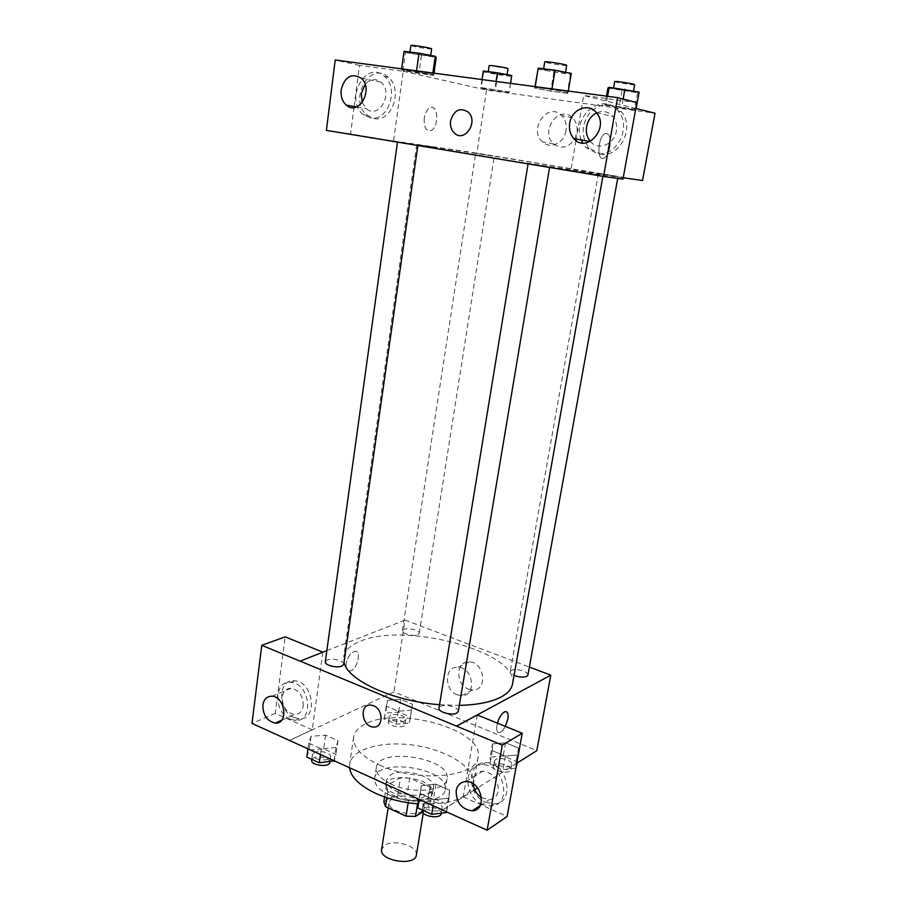 <?xml version="1.0" encoding="UTF-8"?>
<svg xmlns="http://www.w3.org/2000/svg" width="907" height="907" viewBox="0 0 907 907"><rect width="100%" height="100%" fill="white"/><g stroke="black" fill="none" stroke-linecap="round" stroke-linejoin="round"><path stroke-width="0.68" stroke-dasharray="4.54 3.4" d="M416.381 855.052C418.569 846.299 393.967 838.76 384.772 845.267L381.62 849.485M392.164 798.194L389.024 802.139C386.371 812.865 423.297 818.783 424.125 807.763C426.245 799.521 401.37 792.151 392.164 798.194M408.161 802.74L408.615 799.929L418.127 800.223L431.925 791.924L430.009 787.208L409.681 778.127L407.164 793.886L427.401 803.069L429.294 807.876L422.549 812.048M383.865 801.777L397.958 793.591L407.164 793.886M408.615 799.929L387.992 790.507L386.87 797.718M384.613 796.947L386.348 785.768L400.452 777.809L397.958 793.591M386.348 785.768L387.992 790.507M409.681 778.127L400.452 777.809M395.701 796.686C388.627 793.251 385.271 789.464 385.645 785.303C386.915 770.848 435.904 778.694 432.605 792.82C432.038 801.062 409.76 803.523 395.701 796.686M396.552 791.267C410.633 798.069 432.934 795.654 433.489 787.48C436.233 776.789 403.025 767.084 390.69 774.816L386.473 779.941C386.11 784.067 389.466 787.843 396.552 791.267M430.009 787.208L427.401 803.069M418.127 800.223L417.537 803.829M431.925 791.924L429.294 807.876M389.67 795.235C379.115 790.099 374.115 784.464 374.67 778.331C376.654 756.767 450.053 768.524 445.201 789.634C444.43 801.856 410.826 805.552 389.67 795.235M391.382 784.272C380.793 779.192 375.77 773.626 376.314 767.571C378.253 746.325 451.799 758.105 447.004 778.898C446.267 790.949 412.606 794.498 391.382 784.272M349.546 767.832L349.603 764.306C351.927 748.468 383.638 740.225 416.098 745.554C448.591 750.622 476.13 768.365 473.397 784.136C468.953 798.375 450.643 804.962 418.456 803.897M379.795 765.213C417.413 783.081 477.161 777.265 478.091 757.084C484.508 730.26 398.785 705.816 365.521 723.899C358.48 727.357 354.512 731.768 353.594 737.142C352.687 747.13 361.417 756.483 379.795 765.213M289.401 740.509L393.955 691.882L536.797 750.656M516.786 763.263L477.638 787.934M474.758 789.748L442.605 810.008M336.009 747.527L321.259 748.831L308.709 743.173L311.022 736.337L325.579 735.124L338.005 740.645L336.009 747.527L321.259 748.831L308.709 743.173L311.022 736.337L325.579 735.124L338.005 740.645L336.009 747.527L334.093 760.814M421.324 785.734L435.95 784.158L449.679 790.258L448.931 798.103L434.113 799.781L420.236 793.512L421.324 785.734L435.95 784.158L449.679 790.258L448.931 798.103L434.113 799.781L420.236 793.512L421.324 785.734L419.091 799.43M492.49 743.955L505.539 742.742L518.532 748.116L518.623 754.839L505.426 756.143L492.286 750.633L492.49 743.955L505.539 742.742L518.532 748.116L518.623 754.839L505.426 756.143L492.286 750.633L492.49 743.955L490.154 757.22L503.181 755.939L516.128 761.37L516.185 768.218M387.584 700.272L400.599 699.342L412.458 704.251L411.415 710.204L398.241 711.201L386.269 706.179L387.584 700.272L400.599 699.342L412.458 704.251L411.415 710.204L398.241 711.201L386.269 706.179L387.584 700.272L385.622 713.061L398.627 712.063L410.44 717.029L409.374 723.094L396.223 724.16L384.296 719.092L385.622 713.061M506.412 711.734L505.108 711.689C498.737 712.823 493.034 734.636 499.666 732.493C501.582 731.904 503.464 729.863 505.335 726.382C503.476 729.863 501.582 731.904 499.666 732.493C496.73 732.618 495.97 729.5 497.387 723.151M477.297 714.977L463.216 796.936L442.525 809.974M485.71 802.332L494.122 803.874C516.355 803.205 507.353 761.222 485.279 762.73C466.413 762.107 466.878 795.02 485.71 802.332M463.216 796.936L507.115 816.447M482.388 804.509C463.511 797.14 463.024 764.113 481.934 764.748C504.077 763.263 513.113 805.405 490.823 806.062L482.388 804.509M481.572 797.672L489.122 799.725C494.043 799.146 497.093 796.199 498.272 790.893C498.385 779.464 493.283 772.877 482.978 771.12C477.774 771.551 474.565 774.521 473.352 780.043L473.193 783.829M468.454 689.127L472.615 689.978C488.011 690.851 484.644 661.94 469.316 661.906C455.768 660.557 455.065 684.547 468.454 689.127M326.849 650.602L404.998 620.105L393.955 691.882M404.998 620.105L529.371 667.064M457.241 694.773C443.75 690.091 444.419 665.806 458.08 667.201C473.533 667.269 476.969 696.576 461.448 695.646L457.241 694.773M346.145 663.765C345.68 668.629 346.893 671.044 349.796 671.021C357.086 670.5 362.21 649.968 354.671 651.441C350.487 652.87 347.642 656.974 346.145 663.765C347.653 656.974 350.487 652.87 354.671 651.453C362.222 649.968 357.097 670.5 349.807 671.021C346.893 671.044 345.68 668.629 346.157 663.765M322.835 652.167L312.223 729.806L289.412 740.418M322.937 652.212L300.013 661.158M294.106 717.528L299.129 718.741C318.255 720.487 313.663 681.44 294.605 680.84C277.621 678.549 277.293 711.054 294.106 717.528M312.223 729.806L275.229 713.367L285.172 636.85M290.331 719.206C273.483 712.698 273.812 680.069 290.818 682.381C309.911 682.994 314.536 722.199 295.365 720.419L290.331 719.206M303.244 705.986C303.289 696.236 299.31 690.318 291.317 688.232C286.34 688.232 283.324 691.1 282.27 696.859C282.281 706.734 286.34 712.63 294.469 714.569C299.265 714.455 302.19 711.598 303.244 705.986M275.229 713.367L251.976 723.412M373.571 705.737L370.929 705.079M417.844 634.719L419.272 633.347C420.281 629.492 402.549 626.771 402.334 630.75C401.45 633.642 413.558 636.759 417.844 634.719M458.307 711.394C459.418 707.517 445.36 703.594 440.53 706.394L438.988 708.118M343.798 664.241C344.683 660.897 332.223 657.734 327.212 660.001L325.284 661.827M527.919 675.057C528.951 671.747 515.527 668.006 511.389 670.443L510.222 671.736L514.065 675.409M512.523 684.025C519.926 652.224 405.191 621.408 360.158 641.306C350.329 645.217 344.841 650.444 343.696 656.985L344.059 662.416M439.544 704.716L459.327 705.374M432.072 146.696L416.698 144.712L509.802 160.505L603.178 174.586C604.935 173.997 477.388 153.249 432.072 146.696M492.966 156.038L475.699 153.238L492.966 156.038M529.495 163.679L549.642 166.967L529.495 163.679M399.318 142.082L417.9 145.097L399.318 142.082M599.436 173.634L618.018 176.661L599.436 173.634M370.011 137.535L476.844 153.124L642.541 180.493M623.211 177.772L550.413 167.489M590.321 141.424L590.514 141.651C598.212 150.97 614.413 144.485 616.352 131.05C617.248 125.37 616.068 120.495 612.849 116.413C608.257 111.482 602.838 110.303 596.579 112.899M581.319 139.939C571.172 116.549 602.951 90.847 618.121 111.005C632.236 126.583 616.409 157.807 597.044 153.51L585.877 147.444L582.725 143.034M600.287 154.065C619.583 158.34 635.365 127.275 621.306 111.776C611.193 102.162 600.717 102.446 589.879 112.604C581.126 124.928 580.888 136.73 589.153 148.022L600.287 154.065M362.222 102.548L366.383 108.681C378.741 119.996 394.023 92.775 380.997 82.231C375.475 78.161 370.181 78.886 365.113 84.408M370.487 117.887L363.356 114.633C343.753 100.076 365.952 58.944 384.466 76.437C399.534 88.489 388.003 121.912 370.487 117.887M374.387 118.545C391.858 122.547 403.377 89.283 388.343 77.276C369.897 59.851 347.721 100.79 367.278 115.302L374.387 118.545M354.127 106.516L359.478 65.383L403.184 71.245L393.536 141.073L350.567 133.953L354.002 107.536M350.567 133.953L326.384 130.393M359.478 65.383L335.216 60.009M393.536 141.073L375.725 138.476M636.873 102.604L583.734 95.473L576.251 138.998M575.99 140.562L570.843 170.493L622.962 179.144M570.843 170.493L550.39 167.614M568.315 91.063L568.054 92.593L551.853 89.555L535.096 87.321L534.733 88.138L550.742 91.131L567.26 93.342L568.077 92.605M636.147 108.523L635.988 109.407L606.114 104.622L604.89 105.155L634.412 109.883L636.011 109.418M510.482 83.365L509.11 92.026L480.755 87.491L481.095 88.194L495.222 90.779L509.122 92.684L509.133 92.038M432.854 73.014L432.65 74.465L401.529 69.488L402.957 70.497L418.921 73.433L433.659 75.417L432.673 74.476M404.034 51.314L405.429 52.561L402.957 70.497L433.659 75.417L432.65 74.465L416.472 71.472L401.529 69.488L402.935 70.485M635.818 108.443L583.734 95.473M403.184 71.245L486.549 90.065L655.024 113.228M574.879 138.737L576.909 132.841C577.77 126.776 576.33 121.765 572.566 117.808C559.109 103.772 539.177 131.878 553.723 143.93C561.354 149.304 568.292 147.773 574.528 139.361M486.549 90.065L476.844 153.124M565.979 130.71C564.279 143.011 550.254 149.632 542.567 142.002C527.863 129.769 547.953 101.21 561.569 115.45C565.367 119.463 566.841 124.554 565.979 130.71M424.295 118.069C423.773 127.048 425.95 131.232 430.814 130.619C439.079 127.921 438.478 103.806 430.156 107.684C427.186 109.203 425.236 112.661 424.295 118.069C425.236 112.661 427.197 109.203 430.167 107.684C438.489 103.806 439.079 127.921 430.814 130.619C425.95 131.232 423.773 127.048 424.295 118.069M609.867 146.889C608.699 152.682 606.76 156.412 604.062 158.101C596.704 162.534 597.566 136.968 604.969 133.658C609.3 132.876 610.933 137.286 609.867 146.889C610.933 137.286 609.3 132.876 604.958 133.658C597.554 136.968 596.704 162.534 604.062 158.101C606.76 156.412 608.688 152.671 609.867 146.889M483.272 70.984L483.601 71.891L497.728 74.578L511.707 76.392M489.485 72.651L488.147 72.186C487.762 71.483 507.58 74.68 507.002 75.224L489.485 72.651M509.11 92.026L480.755 87.491L481.107 88.194L495.211 90.768L509.122 92.684L509.11 92.026M496.072 81.437L494.837 89.419M481.968 79.567L480.755 87.491M483.601 71.891L481.107 88.194M497.728 74.578L495.211 90.768M510.596 83.376L509.122 92.684M508.033 68.637L489.168 65.599M607.928 88.036L637.519 92.775L639.14 92.083M614.458 88.886L613.472 88.489C613.075 87.73 634.027 90.995 633.403 91.607L614.458 88.886M635.988 109.407L606.114 104.622L604.912 105.155L634.412 109.883L635.988 109.407M623.132 99.067L621.749 106.765M607.577 96.301L606.114 104.622M606.5 96.153L604.912 105.155M622.021 90.757L618.982 107.763M637.519 92.775L634.412 109.883M634.651 84.68C635.002 85.349 619.617 83.161 615.683 81.993L614.697 81.573M405.429 52.561L436.233 57.492M411.665 53.343L409.885 52.708C409.454 51.88 431.244 55.474 430.598 56.121L411.665 53.343M416.551 70.848L416.472 71.472M401.62 68.853L401.529 69.488M421.415 55.622L418.909 73.433M433.988 73.172L433.659 75.417M431.63 48.876C431.993 49.545 417.776 47.481 412.674 46.121L410.882 45.452M537.84 69.215L570.446 74.442L571.285 73.422M544.835 70.088L543.497 69.556C543.066 68.637 566.104 72.299 565.401 73.036C565.787 73.762 549.563 71.438 544.835 70.088M568.054 92.593L551.864 89.555L535.096 87.321L534.756 88.138L550.73 91.131L567.26 93.342L568.054 92.593M551.978 88.886L551.864 89.555M535.209 86.653L535.096 87.321M535.005 86.63L534.756 88.138M553.848 72.345L550.73 91.131M570.446 74.442L567.26 93.342M566.682 65.383C567.056 66.166 550.81 63.864 546.082 62.47L544.756 61.903M390.6 715.169L389.103 716.813C387.992 721.258 405.474 723.911 405.758 719.342C403.332 715.056 398.286 713.662 390.6 715.169M411.415 710.204L409.374 723.094M398.241 711.201L396.223 724.16M386.269 706.179L384.296 719.092M400.599 699.342L398.627 712.063M412.458 704.251L410.44 717.029M389.817 720.271L388.321 721.927C387.198 726.405 404.669 729.069 404.953 724.455C402.538 720.147 397.493 718.752 389.817 720.271M515.879 768.252L503.011 769.589L489.927 764.023L490.154 757.22M495.607 759.522L494.417 761.041C493.102 765.859 511.321 769.385 511.775 764.397C512.886 760.554 499.757 756.619 495.607 759.522M518.623 754.839L517.126 763.048M505.426 756.143L503.011 769.589M492.286 750.633L489.927 764.023M505.539 742.742L503.181 755.939M518.532 748.116L516.128 761.37M494.666 764.816L493.476 766.347C492.15 771.211 510.358 774.737 510.811 769.703C511.933 765.837 498.816 761.88 494.666 764.816M306.804 757.062L309.128 750.1L323.64 748.808L336.032 754.397L334.173 760.848M314.332 752.47L312.405 754.613C311.203 759.862 330.295 762.243 330.579 756.892C331.531 753.025 319.332 749.726 314.332 752.47M321.259 748.831L320.454 754.613M308.709 743.173L307.927 748.921M311.022 736.337L309.128 750.1M325.579 735.124L323.64 748.808M338.005 740.645L336.032 754.397M329.797 762.39C330.749 758.501 318.561 755.191 313.573 757.957L311.634 760.123M418.989 800.042L433.591 798.387L447.264 804.554L446.493 812.547M424.748 802.661L423.184 804.679C421.744 810.439 441.63 813.84 442.117 807.91C443.308 803.443 429.589 799.316 424.748 802.661M448.931 798.103L446.618 811.822M434.113 799.781L433.115 805.801M420.236 793.512L419.261 799.498M435.95 784.158L433.591 798.387M449.679 790.258L447.264 804.554M441.165 813.636C442.355 809.135 428.648 804.997 423.807 808.375L422.254 810.404M423.263 813.057L424.125 807.763M388.139 807.842L389.024 802.139M386.473 779.941L385.645 785.303M433.489 787.48L432.605 792.82M376.314 767.571L374.67 778.331M447.004 778.898L445.201 789.634M353.594 737.142L349.603 764.306M478.091 757.084L473.397 784.136M485.279 762.73L481.934 764.748M494.122 803.874L490.823 806.062M480.166 805.586L489.122 799.725M465.892 781.607L482.978 771.12M469.316 661.906L458.08 667.201M472.615 689.978L461.448 695.646M294.605 680.84L290.818 682.381M299.129 718.741L295.365 720.419M281.635 720.237L294.469 714.569M271.964 696.236L291.317 688.232M416.698 144.712L343.696 656.985M603.178 174.586L602.872 176.332M419.272 633.347L494.27 156.208M402.334 630.75L475.699 153.238M598.427 173.509L510.222 671.736M618.018 176.661L617.701 178.418M596.375 112.649L612.849 116.413M621.306 111.776L618.121 111.005M589.153 148.022L585.877 147.444M356.496 106.935L366.383 108.681M361.043 78.081L380.997 82.231M388.343 77.276L384.466 76.437M367.278 115.302L363.356 114.633M572.566 117.808L561.569 115.45M553.723 143.93L542.567 142.002M507.081 74.657L507.002 75.224M613.586 87.854L613.472 88.489M633.505 90.995L633.403 91.607M409.975 52.05L409.885 52.708M430.7 55.429L430.598 56.121M543.622 68.796L543.497 69.556M565.526 72.288L565.401 73.036M389.103 716.813L388.321 721.927M405.758 719.342L404.953 724.455M494.417 761.041L493.476 766.347M511.775 764.397L510.811 769.703M312.405 754.613L311.747 759.329M330.579 756.892L329.876 761.801M423.184 804.679L422.311 810.008M442.117 807.91L441.233 813.171"/><path stroke-width="1.36" d="M388.139 807.842L381.62 849.485C378.877 860.868 415.429 866.729 416.381 855.052L423.263 813.057M422.549 812.048L415.497 816.402L406.019 816.141L385.475 806.606L383.865 801.777L384.613 796.947M386.87 797.718L385.475 806.606M408.161 802.74L406.019 816.141M417.537 803.829L415.497 816.402M418.456 803.897C402.731 802.65 388.411 799.101 375.498 793.274C359.557 785.598 350.907 777.118 349.546 767.832M442.605 810.008L251.976 723.412L261.783 645.296L300.013 661.158L326.849 650.602M529.371 667.064L550.798 675.159L536.797 750.656L516.786 763.263M477.638 787.934L474.758 789.748M497.387 723.151C499.36 716.859 501.934 713.049 505.108 711.689C507.682 711.417 508.612 713.854 507.875 719.002L505.335 726.382L507.875 719.002C508.498 715.011 508.022 712.585 506.412 711.734M442.514 810.064L487.138 830.234L507.115 816.447L522.239 733.253L477.297 714.977L456.606 726.167L300.024 661.067M550.798 675.159L456.618 726.076M473.193 783.829C473.896 789.759 476.685 794.373 481.572 797.672M456.164 790.655C456.176 802.536 461.516 809.248 472.184 810.801C487.966 810.552 481.515 780.496 465.892 781.607C460.62 782.015 457.377 785.031 456.164 790.655M522.239 733.253L502.285 745.135L456.606 726.167M487.138 830.234L502.285 745.135M261.783 645.296L285.172 636.85L322.835 652.167M262.871 704.988C262.894 715.033 267.021 721.065 275.218 723.072C288.698 724.455 285.365 696.655 271.964 696.236C266.953 696.213 263.914 699.127 262.871 704.988M373.571 705.737C383.616 709.399 383.446 728.128 373.423 727.006C361.666 726.904 359.002 703.639 370.929 705.079L373.571 705.737C383.616 709.399 383.457 728.128 373.423 727.006L373.423 727.006C361.666 726.904 359.002 703.639 370.929 705.079M528.078 163.782L438.988 708.118C437.843 711.984 452.083 715.952 456.845 713.072L458.307 711.394L549.585 167.353M397.47 142.093L325.284 661.827C324.366 665.16 336.996 668.368 341.939 666.033L343.798 664.241L417.844 145.471M514.065 675.409C519.178 677.28 523.43 677.586 526.808 676.327L527.919 675.057L617.701 178.418M459.327 705.374C477.433 704.898 491.379 702.097 501.14 696.984C507.829 693.333 511.627 689.014 512.523 684.025L602.872 176.332M344.059 662.416C347.404 680.239 392.98 701.292 439.544 704.716M370.011 137.535L603.563 176.446L617.599 97.627L335.216 60.009L326.384 130.393L370.011 137.535M635.818 108.443L655.024 113.228L642.541 180.493L623.211 177.772M450.575 120.858C454.044 110.008 459.917 107.083 468.182 112.083C478.919 121.731 464.475 143.283 454.35 133C451.244 129.905 449.985 125.858 450.575 120.858C449.985 125.858 451.244 129.905 454.35 133C464.475 143.283 478.919 121.731 468.193 112.083C459.917 107.083 454.056 110.008 450.575 120.858M569.709 123.193C571.512 109.294 588.53 102.378 596.375 112.649C609.923 127.751 586.444 154.088 573.723 138.522C570.163 134.349 568.825 129.236 569.709 123.193M341.157 89.725C344.785 76.698 351.406 72.821 361.043 78.081C374.251 88.829 358.855 116.686 346.327 105.144C342.256 101.414 340.533 96.278 341.157 89.725M596.579 112.899C591.228 115.677 587.906 120.268 586.602 126.674C585.729 132.433 586.976 137.354 590.321 141.424M582.725 143.034L581.319 139.939M365.113 84.408L361.315 93.591L362.222 102.548M354.002 107.536L354.127 106.516M375.725 138.476L369.999 137.649M576.251 138.998L575.99 140.562M603.563 176.446L622.962 179.144L636.873 102.604L617.599 97.627M574.528 139.361L574.879 138.737M510.596 83.376L511.718 75.542L497.421 72.821L483.272 70.984L481.968 79.567M511.718 75.542L510.482 83.365M497.421 72.821L496.072 81.437M488.238 71.63L489.168 65.599C488.782 64.839 508.623 68.036 508.033 68.637L507.081 74.657M636.147 108.523L639.14 92.083L609.164 87.287L607.928 88.036L606.5 96.153M624.878 89.317L623.132 99.067M609.164 87.287L607.577 96.301M613.586 87.854L614.697 81.573C614.311 80.746 635.297 84.011 634.651 84.68L633.505 90.995M433.988 73.172L436.233 57.492L435.247 56.313L419.034 53.184L404.034 51.314L401.62 68.853M435.247 56.313L432.854 73.014M419.034 53.184L416.551 70.848M409.975 52.05L410.882 45.452C410.474 44.556 432.288 48.15 431.63 48.876L430.7 55.429M568.315 91.063L571.285 73.422L555.073 70.236L538.225 68.127L535.005 86.63M555.073 70.236L551.978 88.886M538.225 68.127L535.209 86.653M543.622 68.796L544.756 61.903C544.325 60.894 567.408 64.556 566.682 65.383L565.526 72.288M517.126 763.048L515.879 768.252M334.173 760.848L319.298 762.798L306.804 757.062L307.927 748.921M334.093 760.814L334.014 761.415M320.454 754.613L319.298 762.798M311.747 759.329L311.634 760.123C310.432 765.417 329.502 767.787 329.797 762.39L329.876 761.801M446.618 811.822L446.493 812.547L431.709 814.316L417.878 807.978L419.091 799.43M433.115 805.801L431.709 814.316M419.261 799.498L417.878 807.978M422.311 810.008L422.254 810.404C420.803 816.209 440.655 819.611 441.165 813.636L441.233 813.171M472.184 810.801L480.166 805.586M275.218 723.072L281.635 720.237M573.723 138.522L590.038 141.56M346.327 105.144L356.496 106.935"/></g></svg>

